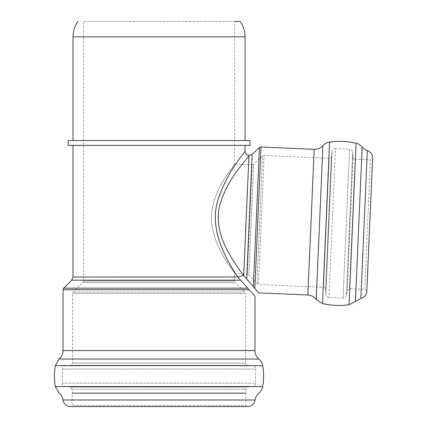 <?xml version="1.0" encoding="UTF-8"?>
<svg xmlns="http://www.w3.org/2000/svg" width="428" height="428" viewBox="0 0 428 428"><rect width="100%" height="100%" fill="white"/><g stroke="black" fill="none" stroke-linecap="round" stroke-linejoin="round"><path stroke-width="0.32" stroke-dasharray="2.14 1.6" d="M68.132 140.523L249.909 140.523M245.057 140.523L72.985 140.523L245.057 140.523M68.132 145.381L249.909 145.381M245.057 145.381L72.985 145.381L245.057 145.381M237.791 277.087L237.759 277.06C228.103 262.075 208.425 230.943 217.788 200.523C226.663 171.938 245.688 151.351 245.051 151.031M372.649 157.729L366.801 291.73C366.726 290.387 366.026 289.617 364.693 289.43L349.537 288.766L347.263 290.607L346.455 295.443C346.011 297.214 344.877 298.134 343.047 298.198L328.982 297.588L327.527 297.176C325.992 295.486 325.419 294.571 325.82 294.427L325.601 289.408L331.406 156.455L325.601 289.408C326.136 288.986 325.435 288.285 323.493 287.3L258.501 284.46L256.971 283.748L248.823 274.862L253.654 164.256A2.204 2.204 0 0 1 252.065 164.834L247.293 274.145L252.065 164.834L234.688 164.074C235.876 164.186 212.208 188.036 211.293 217.815C212.256 247.785 235.721 273.305 234.688 273.594L247.293 274.145L248.823 274.862L253.654 164.256L262.541 156.108L256.971 283.748L262.541 156.108A2.204 2.204 0 0 1 264.13 155.53L258.501 284.46L264.13 155.53L329.121 158.371L323.493 287.3L329.121 158.371A2.204 2.204 0 0 0 331.406 156.455L332.064 151.475L325.82 294.427L332.064 151.475A3.312 3.312 0 0 1 335.488 148.602L328.982 297.588L335.488 148.602L349.553 149.217L343.047 298.198L349.553 149.217A3.312 3.312 0 0 1 352.709 152.261L346.455 295.443L352.709 152.261L353.089 157.146L347.263 290.607L353.089 157.146A2.204 2.204 0 0 0 355.197 159.179L349.537 288.766L355.197 159.179L370.348 159.837L364.693 289.43L370.348 159.837A2.204 2.204 0 0 0 372.649 157.52L366.78 291.939M247.459 406.6L70.583 406.6L71.198 406.573L72.214 405.476L72.214 389.218L70.278 387.024L65.302 386.414C63.51 386.051 62.542 384.954 62.397 383.13L62.397 369.064C62.552 367.187 63.558 366.09 65.414 365.769L70.529 365.319L247.512 365.319L70.529 365.319L72.541 363.121L72.541 293.656L73.188 292.099L82.706 282.582L235.33 282.582L234.688 281.019L83.353 281.019L234.688 281.019L234.688 273.594C235.721 273.305 212.256 247.785 211.293 217.815C212.208 188.036 235.876 164.186 234.688 164.074L234.688 21.4L83.353 21.4L83.353 281.019A2.204 2.204 0 0 1 82.706 282.582L235.33 282.582L244.848 292.099L73.188 292.099L244.848 292.099A2.204 2.204 0 0 1 245.495 293.656L72.541 293.656L245.495 293.656L245.495 363.121L72.541 363.121L245.495 363.121A2.204 2.204 0 0 0 247.512 365.319L252.622 365.769L65.414 365.769L252.622 365.769A3.312 3.312 0 0 1 255.644 369.064L62.397 369.064L255.644 369.064L255.644 383.13L62.397 383.13L255.644 383.13A3.312 3.312 0 0 1 252.739 386.414L65.302 386.414L252.739 386.414L247.764 387.024L70.278 387.024L247.764 387.024A2.204 2.204 0 0 0 245.827 389.218L72.214 389.218L245.827 389.218L245.827 405.476L72.214 405.476L245.827 405.476A1.102 1.102 0 0 0 246.844 406.573L71.198 406.573L246.844 406.573M240.087 21.4L83.353 21.4M253.387 286.776L246.694 279.088L252.146 154.267M258.689 292.859L254.847 288.451L261.026 147.007M247.454 287.862L247.994 288.467M248.229 288.729L254.981 296.256M248.957 155.824C246.983 159.36 226.214 179.487 219.35 207.029C213.224 235.924 234.507 262.535 243.505 275.445L248.957 155.824M242.772 275.648L242.2 275.803M241.515 275.996L240.017 276.413M238.46 276.841L238.043 276.953M240.659 280.286L241.59 281.319M241.702 281.447L242.071 281.859M244.928 277.066L243.719 275.675M237.759 277.06L72.985 277.06M72.985 36.84L245.057 36.84M259.438 147.585L253.36 286.744M314.205 149.329L307.844 295.01M322.921 145.648L316.206 299.429M329.581 142.075L322.53 303.57M356.107 143.236L349.055 304.731M362.168 147.034L355.422 301.473M367.326 150.581L360.874 298.391M258.919 359.044L59.123 359.044M254.981 350.602L63.055 350.602M262.69 365.619L55.351 365.619M262.69 386.575L55.351 386.575M245.827 393.15L72.214 393.15M255.099 399.998L62.943 399.998M249.128 289.729L63.055 289.729M247.732 288.167L63.702 288.167M240.568 280.18L71.69 280.18"/><path stroke-width="0.64" d="M249.909 140.523L68.132 140.523L68.132 145.381L249.909 145.381L249.909 140.523M245.057 145.381L245.057 151.031C245.688 151.362 226.658 171.922 217.788 200.518C208.431 230.943 228.103 262.086 237.749 277.044L243.505 275.445C234.517 262.541 213.203 235.919 219.355 207.045C226.193 179.482 246.999 159.371 248.952 155.824L243.719 275.675L254.847 288.451L253.36 286.744L259.438 147.585L261.026 147.007L314.205 149.329A11.032 11.032 0 0 0 322.921 145.648A11.032 11.032 0 0 1 329.581 142.075A71.695 71.695 0 0 1 356.107 143.236A11.032 11.032 0 0 1 362.168 147.034A11.032 11.032 0 0 0 367.326 150.581A7.72 7.72 0 0 1 372.649 157.52L366.78 291.939L372.649 157.729M234.688 21.4L240.087 21.4C243.355 26.028 245.014 31.174 245.057 36.84L72.985 36.84A26.472 26.472 0 0 1 77.955 21.4M245.057 140.523L245.057 36.84M261.026 147.007L254.847 288.451L258.689 292.859L307.844 295.01L314.205 149.329M258.919 359.044L59.123 359.044C61.68 356.808 62.991 353.993 63.055 350.602L63.055 289.729L249.128 289.729L254.981 296.256L254.981 350.602A11.032 11.032 0 0 0 258.919 359.044A11.032 11.032 0 0 1 262.69 365.619A61.771 61.771 0 0 1 262.69 386.575A11.032 11.032 0 0 1 258.919 393.15A11.032 11.032 0 0 0 255.099 399.998A7.72 7.72 0 0 1 246.844 406.573M249.128 289.729L240.659 280.286M243.719 275.675L242.772 275.648M242.2 275.803L241.515 275.996M240.017 276.413L238.46 276.841M238.043 276.953L72.985 277.06L71.69 280.18L240.568 280.18L237.759 277.05M242.071 281.859L247.454 287.862M237.791 277.087L240.568 280.18M259.438 147.585L252.146 154.267L246.694 279.088L245.715 277.965M245.597 277.831L244.928 277.066M307.844 295.01C311.295 295.229 314.082 296.706 316.206 299.429L322.921 145.648M316.206 299.429L322.53 303.57L329.581 142.075M322.53 303.57C331.299 305.608 340.142 305.993 349.055 304.731L356.107 143.236M349.055 304.731L355.422 301.473L362.168 147.034M355.422 301.473L360.874 298.391L367.326 150.581M63.055 350.602L254.981 350.602M59.123 359.044L55.351 365.619L262.69 365.619M55.351 365.619C54.158 372.606 54.158 379.588 55.351 386.575L262.69 386.575M72.214 393.15L245.827 393.15M55.351 386.575L59.123 393.15C61.231 394.964 62.504 397.248 62.943 399.998L255.099 399.998M63.055 289.729L63.702 288.167L247.732 288.167M72.985 145.381L72.985 277.06M72.985 36.84L72.985 140.523M360.874 298.391C364.175 297.46 366.143 295.309 366.78 291.939M62.943 399.998C63.858 404.08 66.404 406.284 70.583 406.6L247.459 406.6M245.051 151.031C245.276 153.545 246.63 155.011 249.123 155.428L252.146 154.267M71.69 280.18L63.702 288.167"/></g></svg>

